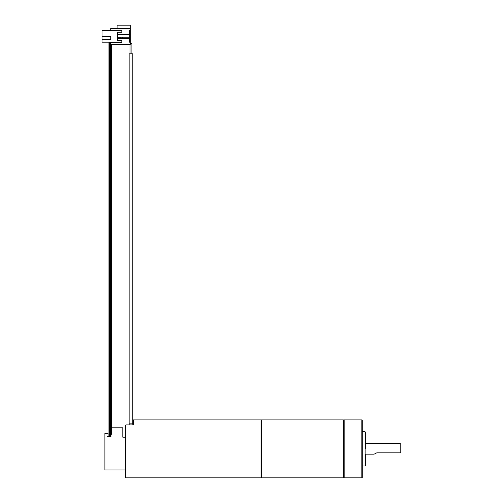 <?xml version="1.0" encoding="UTF-8"?>
<svg xmlns="http://www.w3.org/2000/svg" width="503" height="503" viewBox="0 0 503 503"><rect width="100%" height="100%" fill="white"/><g stroke="black" fill="none" stroke-linecap="round" stroke-linejoin="round"><path stroke-width="0.75" d="M110.629 436.591L110.629 42.202L110.748 44.377L130.239 44.377L130.239 25.15L117.073 25.15L117.073 28.445M111.37 427.808L122.801 427.808L122.801 437.025L125.436 437.025M107.265 436.233L107.265 436.591L107.265 436.233L108.051 436.233L108.051 433.335L104.894 433.335L104.894 469.947L125.436 469.947M110.949 436.591L110.949 435.133L110.949 436.591L107.265 436.591L108.95 436.591L108.95 42.202L108.617 42.202M125.436 437.195L122.801 437.195L122.801 427.808M110.949 428.657L110.949 428.21M110.949 429.958L110.949 429.166M110.949 435.133L111.37 434.133L111.37 44.377M117.337 40.624L121.814 40.624L117.337 40.624L117.337 32.198L121.814 32.198L121.814 30.35L110.748 30.35L110.748 28.445L130.239 28.445M110.748 30.35L102.059 30.614L102.059 36.411L110.748 36.411L110.748 39.574L102.059 39.574L102.059 42.202L110.748 42.202M129.321 35.751L129.466 30.614L130.239 30.614M117.337 34.569L129.321 34.569L129.321 38.253L117.337 38.253M129.321 37.203L117.595 37.203L117.595 38.253M122.6 37.203L122.6 38.253M120.758 37.203L120.758 38.253M119.18 37.203L119.18 38.253M118.199 37.203L118.199 38.253M129.321 37.071L129.466 42.202L130.239 42.202M121.814 40.624L121.814 42.466L110.748 42.466M117.337 32.198L121.814 32.198M102.059 39.574L102.059 36.411M110.748 30.614L108.617 30.614M110.314 42.202L110.314 436.591M110.006 42.202L110.006 436.591M125.964 424.884L133.339 424.884L133.339 419.904L261.082 419.904L261.082 477.85L125.436 477.85L125.436 425.255L125.964 424.884L125.436 425.255M129.126 53.796L129.126 424.01L129.126 53.796M132.798 423.853L132.811 53.796L132.811 423.853L129.428 423.853M132.754 53.796L129.183 53.796M131.893 53.796L131.893 43.258L130.239 43.258M130.044 53.796L130.044 44.377M261.082 420.301L261.478 419.904L261.478 477.85L261.082 477.454M343.788 420.301L343.788 477.454L344.184 477.85L344.184 419.904L343.788 420.301L343.392 419.904L343.392 477.85L261.478 477.85M344.184 477.85L361.827 477.85L361.827 419.904L344.184 419.904M361.827 419.904L362.223 420.301L362.223 477.454L361.827 477.85M365.65 454.674L365.65 465.47L365.121 465.998L365.121 431.756L365.65 432.284L365.65 448.877L365.65 433.838M374.163 454.146L376.797 452.826L374.163 454.146L365.65 454.146L365.65 463.917M376.797 452.826L400.149 452.826L400.149 443.608L365.65 443.608M400.149 443.608L400.941 444.067L400.941 452.826L400.149 452.826M110.478 42.202L110.478 436.591M109.843 42.202L109.843 436.591M109.692 42.202L109.692 436.591M132.855 424.884L132.811 423.853L133.138 424.884M129.164 424.884L129.126 423.853M132.811 423.922L132.987 424.884M132.811 53.796L132.811 423.853M343.392 419.904L261.478 419.904M343.788 477.454L343.392 477.85M362.223 431.756L365.121 431.756M362.223 465.998L365.121 465.998M132.811 423.859L133.339 424.727"/></g></svg>
